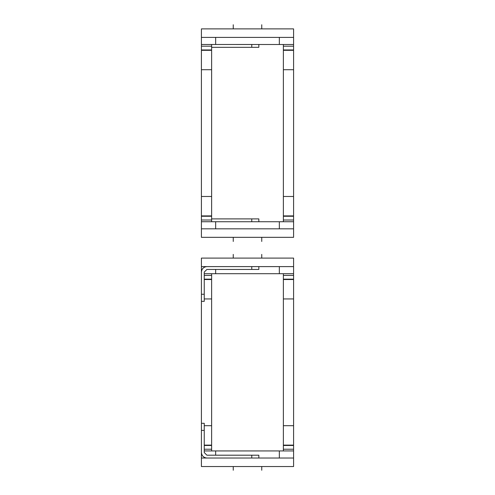 <?xml version="1.0" encoding="UTF-8"?>
<svg xmlns="http://www.w3.org/2000/svg" width="495" height="495" viewBox="0 0 495 495"><rect width="100%" height="100%" fill="white"/><g stroke="black" fill="none" stroke-linecap="round" stroke-linejoin="round"><path stroke-width="0.74" d="M201.416 430.384L201.416 423.293L204.249 423.293L204.249 430.384L201.416 430.384L201.416 452.541C201.762 455.852 203.594 457.683 206.904 458.03M251.757 458.03L251.757 455.196L258.842 455.196L258.842 458.03M251.757 455.196L206.904 455.196L204.249 452.541L204.249 430.384M201.416 294.253L204.249 294.253L204.249 301.344L201.416 301.344L201.416 272.095C201.762 268.785 203.594 266.954 206.904 266.607M204.249 294.253L204.249 272.095L206.904 269.441L258.842 269.441L258.842 266.607M211.625 47.322L258.842 47.322L258.842 44.482M251.757 221.729L251.757 218.895L258.842 218.895L258.842 221.729M251.757 218.895L211.625 218.895M283.375 215.9L283.375 221.717L293.585 221.717L293.585 196.484L283.375 196.484L283.375 215.9L293.585 215.9M293.585 44.501L283.375 44.501L283.375 50.311L293.585 50.311L293.585 44.501L201.416 44.482L201.416 69.727L211.625 69.727L211.625 44.501L201.416 44.501L201.416 28.883L293.585 28.883L293.585 44.482M293.585 196.484L293.585 69.727L283.375 69.727L283.375 196.484M293.585 50.311L293.585 69.727M283.375 69.727L283.375 50.311M201.416 215.9L201.416 221.717L211.625 221.717L211.625 196.484L201.416 196.484L201.416 215.9L211.625 215.9M201.416 69.727L201.416 196.484M211.625 196.484L211.625 69.727M215.665 44.482L215.665 37.391M279.335 44.482L279.335 37.391M201.416 37.391L293.585 37.391M201.416 228.82L201.416 221.729L293.585 221.729L293.585 228.82L201.416 228.82L201.416 237.328L293.585 237.328L293.585 228.82M215.665 228.82L215.665 221.729M279.335 228.82L279.335 221.729M204.249 450.939L293.585 450.939L293.585 466.538L201.416 466.538L201.416 450.939M215.665 455.196L215.665 450.939M279.335 458.03L279.335 450.939M293.585 458.03L201.416 458.03M201.416 273.698L201.416 258.099L293.585 258.099L293.585 273.698L204.249 273.698L211.625 273.71L211.625 279.52L204.249 279.52M215.665 273.698L215.665 269.441M279.335 273.698L279.335 266.607M201.416 266.607L293.585 266.607M283.375 445.116L283.375 450.926L293.585 450.926L293.585 425.694L283.375 425.694L283.375 445.116L293.585 445.116M293.585 273.71L283.375 273.71L283.375 279.52L293.585 279.52L293.585 273.71M293.585 425.694L293.585 298.943L283.375 298.943L283.375 425.694M293.585 279.52L293.585 298.943M283.375 298.943L283.375 279.52M204.249 298.943L211.625 298.943L211.625 279.52M204.249 450.926L211.625 450.926L211.625 425.694L204.249 425.694M201.416 301.344L201.416 423.293M211.625 425.694L211.625 298.943M251.757 269.441L251.757 266.607M251.757 47.322L251.757 44.482M283.375 216.266L293.585 216.266M283.375 220.015L293.585 220.015M283.375 46.202L293.585 46.202M283.375 49.946L293.585 49.946M211.625 50.311L201.416 50.311M201.416 46.202L211.625 46.202M201.416 49.946L211.625 49.946M201.416 216.266L211.625 216.266M201.416 220.015L211.625 220.015M283.375 445.475L293.585 445.475M283.375 449.225L293.585 449.225M283.375 275.412L293.585 275.412M283.375 279.155L293.585 279.155M204.249 275.412L211.625 275.412M204.249 279.155L211.625 279.155M211.625 445.116L204.249 445.116M204.249 445.475L211.625 445.475M204.249 449.225L211.625 449.225M261.75 24.75L261.75 28.883M233.25 28.883L233.25 24.75M261.75 237.328L261.75 241.467M233.25 241.467L233.25 237.328M261.75 466.538L261.75 470.25M233.25 470.25L233.25 466.538M261.75 254.387L261.75 258.099M233.25 258.099L233.25 254.387"/></g></svg>
